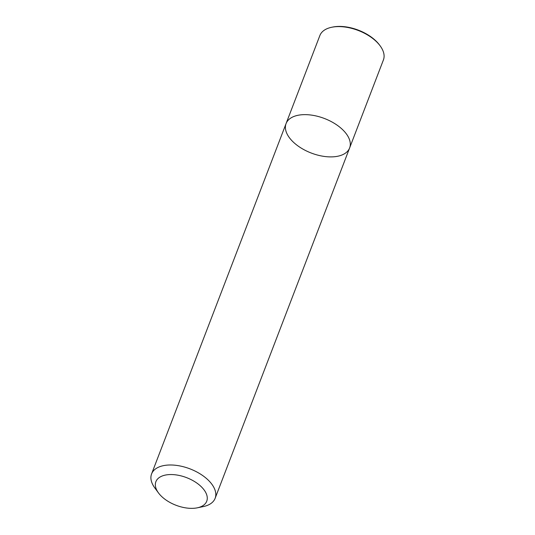 <?xml version="1.0" encoding="UTF-8"?>
<svg xmlns="http://www.w3.org/2000/svg" width="535" height="535" viewBox="0 0 535 535"><rect width="100%" height="100%" fill="white"/><g stroke="black" fill="none" stroke-linecap="round" stroke-linejoin="round"><path stroke-width="0.8" d="M286.078 123.572A34.033 18.484 21 0 1 324.471 118.509A34.033 18.484 21 0 1 349.622 147.961A34.033 18.484 21 0 1 334.087 156.762A34.033 18.484 21 0 1 298.824 146.536A34.033 18.484 21 0 1 286.078 123.572A34.033 18.484 21 0 1 324.471 118.509A34.033 18.484 21 0 1 349.622 147.961L383.414 59.927A34.033 18.484 -159 0 0 380.158 45.87A34.033 18.484 -159 0 0 331.7 27.265A34.033 18.484 -159 0 0 319.87 35.537L151.586 473.923A34.033 18.484 21 0 1 189.985 468.861A34.033 18.484 21 0 1 215.13 498.312A34.033 18.484 21 0 1 203.3 506.585L197.268 507.829A27.225 14.786 21 0 1 194.305 508.25A27.225 14.786 21 0 1 158.5 492.949A27.225 14.786 21 0 1 167.682 474.719A27.225 14.786 21 0 1 202.638 488.141A27.225 14.786 21 0 1 197.268 507.829M158.5 492.949L154.842 487.98A34.033 18.484 21 0 1 151.586 473.923M380.158 45.87L379.542 45.04A32.896 17.869 -159 0 0 332.703 27.058L331.7 27.265M215.13 498.312L349.622 147.961"/></g></svg>
